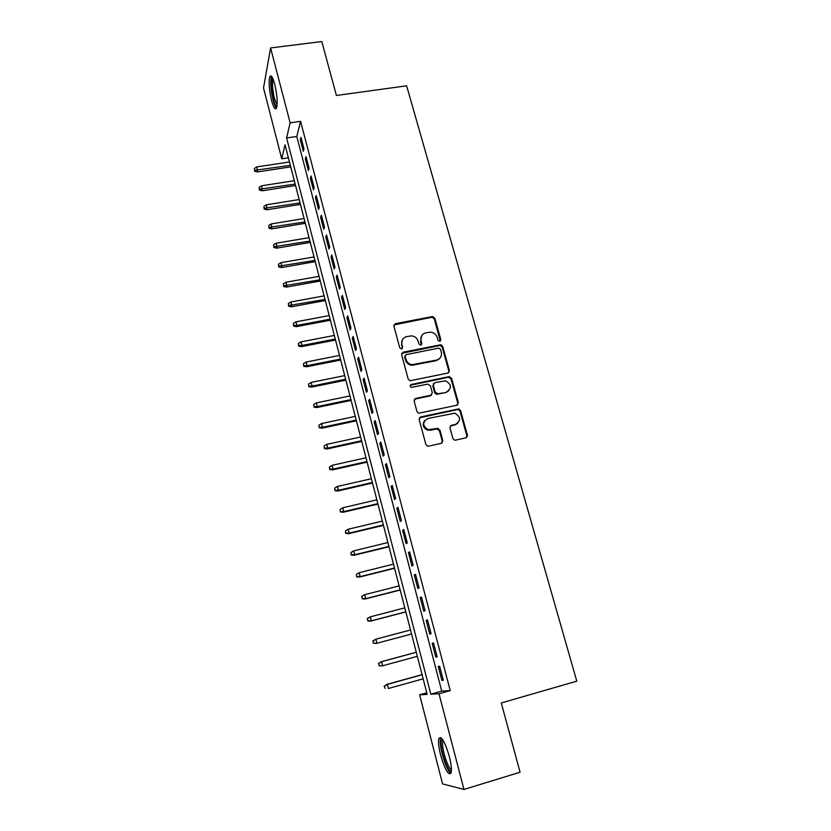 <?xml version="1.0" encoding="UTF-8"?>
<svg xmlns="http://www.w3.org/2000/svg" width="831" height="831" viewBox="0 0 831 831"><rect width="100%" height="100%" fill="white"/><g stroke="black" fill="none" stroke-linecap="round" stroke-linejoin="round"><path stroke-width="1.25" d="M439.786 341.385L440.814 339.682L434.831 318.19L432.65 316.528L395.4 323.675L393.884 326.116L399.763 347.846L401.602 348.989L402.661 347.265L401.892 344.45C401.217 340.388 402.827 337.781 406.723 336.597L411.501 335.869C414.866 336.264 417.089 338.04 418.18 341.219L418.949 344.024L420.777 345.177L421.826 343.452L421.057 340.648C420.361 336.617 421.951 334.02 425.804 332.847L430.458 332.13C433.834 332.483 436.078 334.259 437.189 337.459L437.968 340.243L439.786 341.385M440.274 341.188L434.322 318.896L432.141 317.234L393.925 324.921M402.194 348.719L401.892 344.45M421.317 344.938L420.569 341.323L421.057 340.648M440.586 754.995C438.643 747.173 438.072 741.678 438.861 738.51C441.365 735.591 444.845 741.543 449.311 756.397C451.275 764.291 451.867 769.818 451.077 772.975C448.46 775.77 444.969 769.776 440.586 754.995M271.571 100.499C269.14 89.862 268.548 81.937 269.784 76.743C271.062 74.499 272.713 76.982 274.729 84.191C277.18 94.942 277.783 102.878 276.546 108.009C275.238 110.253 273.576 107.739 271.571 100.499M452.885 438.498L454.484 440.108L455.544 440.15L465.962 437.812L467.438 435.247L460.551 410.524L458.805 408.883L420.652 416.933L419.136 419.499L425.898 444.502L427.435 446.112L428.567 446.164L441.313 443.318L442.819 440.731L439.9 430.053L437.241 428.401L428.131 429.7C422.356 425.773 422.262 422.034 427.872 418.502L454.869 413.194C460.893 416.954 461.112 420.683 455.513 424.392L451.441 425.285L449.955 427.84L452.885 438.498M270.594 47.938L321.794 41.55L336.42 95.472L406.629 85.811L576.787 681.15L501.28 702.974L520.071 772.228L463.958 789.45L442.57 783.903L419.645 694.799L427.176 694.394L285.012 144.76L281.74 158.794L263.51 87.951L270.594 47.938L290.123 122.822L286.602 137.956L430.832 694.207L439.007 693.771L463.958 789.45M300.573 121.336L296.781 136.471L441.749 691.122L450.236 690.603L300.573 121.336L290.123 122.822M450.236 690.603L439.007 693.771M447.951 373.057L449.426 370.574L442.694 346.444L440.659 344.782L403.128 352.209L401.612 354.681L408.208 379.092L410.047 380.754L447.951 373.057M457.569 404.957L457.819 403.274L451.025 378.894L451.576 378.292L458.369 402.723M414.316 399.441L415.656 398.465L414.129 400.999L416.996 411.594L418.679 413.236L456.905 405.237L457.819 403.274M415.656 398.465L430.811 395.255L432.307 392.741L430.396 385.771L427.768 384.13L411.418 387.423C409.776 386.467 409.704 385.491 411.21 384.504L448.958 376.661L451.576 378.292M303.99 148.884L300.967 137.364L300.334 139.837L303.336 151.315L303.99 148.884M309.059 168.205L306.016 156.592L305.351 159.001L308.374 170.563L309.059 168.205M314.16 187.671L311.095 175.975L310.399 178.301L313.453 189.956L314.16 187.671M319.301 207.293L316.216 195.503L315.5 197.757L318.574 209.495L319.301 207.293M324.485 227.06L321.368 215.177L320.631 217.358L323.726 229.19L324.485 227.06M329.71 246.984L326.573 235.007L325.804 237.105L328.931 249.03L329.71 246.984M334.966 267.052L331.808 254.992L331.018 257.008L334.166 269.026L334.966 267.052M340.274 287.287L337.085 275.134L336.264 277.066L339.443 289.167L340.274 287.287M345.623 307.678L342.403 295.421L341.562 297.269L344.761 309.475L345.623 307.678M351.004 328.224L347.763 315.873L346.891 317.639L350.111 329.938L351.004 328.224M356.437 348.927L353.175 336.482L352.271 338.165L355.512 350.557L356.437 348.927M361.901 369.795L358.618 357.257L357.683 358.847L360.955 371.343L361.901 369.795M367.416 390.84L364.103 378.198L363.147 379.694L366.45 392.284L367.416 390.84M372.974 412.041L369.639 399.296L368.652 400.708L371.976 413.402L372.974 412.041M378.583 433.408L375.217 420.569L374.199 421.888L377.544 434.675L378.583 433.408M384.234 454.952L380.837 442.009L379.788 443.235L383.164 456.126L384.234 454.952M389.926 476.672L386.498 463.625L385.428 464.758L388.825 477.752L389.926 476.672M395.66 498.569L392.211 485.408L391.11 486.447L394.538 499.545L395.66 498.569M401.446 520.632L397.966 507.377L396.834 508.312L400.293 521.515L401.446 520.632M407.283 542.882L403.773 529.513L402.609 530.355L406.089 543.661L407.283 542.882M413.163 565.319L409.631 551.836L408.426 552.573L411.937 565.994L413.163 565.319M419.084 587.933L415.521 574.335L414.295 574.969L417.837 588.504L419.084 587.933M425.067 610.733L421.473 597.032L420.206 597.562L423.779 611.201L425.067 610.733M431.092 633.721L427.466 619.905L426.168 620.331L429.772 634.084L431.092 633.721M437.168 656.905L433.522 642.965L432.182 643.287L435.818 657.155L437.168 656.905M458.847 408.894L457.642 409.153M438.249 666.431L441.905 680.412L443.297 680.277L439.62 666.223L438.249 666.431M439.713 345.291L441.396 344.958M426.76 692.794L419.645 694.799M288.388 157.797L281.74 158.794M296.781 136.471L286.602 137.956M441.749 691.122L430.832 694.207M300.334 139.837L301.57 139.66M305.351 159.001L306.597 158.814M310.399 178.301L311.656 178.114M315.5 197.757L316.746 197.56M320.631 217.358L321.888 217.151M325.804 237.105L327.061 236.897M331.018 257.008L332.275 256.789M336.264 277.066L337.531 276.837M341.562 297.269L342.829 297.041M346.891 317.639L348.168 317.4M352.271 338.165L353.549 337.916M357.683 358.847L358.971 358.597M363.147 379.694L364.435 379.435M368.652 400.708L369.94 400.438M374.199 421.888L375.487 421.608M379.788 443.235L381.086 442.954M385.428 464.758L386.716 464.467M391.11 486.447L392.409 486.145M396.834 508.312L398.132 508.001M402.609 530.355L403.908 530.033M408.426 552.573L409.735 552.251M414.295 574.969L415.604 574.637M420.206 597.562L421.525 597.219M426.168 620.331L427.487 619.978M435.818 657.155L437.137 656.791M441.905 680.412L443.235 680.038M421.722 335.631L420.569 341.323M402.495 339.567L401.446 345.114M448.719 372.714L448.885 371.187L442.175 347.098L440.139 345.436L401.695 353.362M440.472 349.259L438.643 348.116L406.182 354.629L405.123 356.364L405.933 359.345C406.92 362.347 408.977 364.123 412.114 364.684L436.576 360.083C440.43 358.878 441.999 356.26 441.292 352.219L440.472 349.259M405.144 355.533L405.123 356.364M439.89 358.254L436.057 360.716L411.636 365.318C408.509 364.747 406.452 362.981 405.476 359.989L404.666 357.008M415.168 399.036L430.302 395.836L431.601 394.891M451.025 378.894L448.418 377.264L410.202 385.335M446.424 391.952C452.106 388.087 451.752 384.379 445.385 380.827L434.779 382.665L433.283 385.169L435.195 392.128L437.833 393.769L445.883 392.533L448.906 390.684M433.46 383.631L433.283 385.169M445.883 392.533L436.472 394.351L434.686 392.71L432.774 385.761M457.715 423.332L454.962 424.911L450.246 426.074M424.838 420.341C421.982 424.496 422.906 427.788 427.622 430.209L430.936 429.783M441.957 443.058L442.279 441.23L439.37 430.572L436.711 428.921L430.427 430.302M466.523 437.605L466.856 435.756L459.99 411.075L458.255 409.434L419.364 417.837M254.379 168.433L254.681 171.228L254.379 168.433L256.904 166.906L257.433 171.944L290.725 166.865M254.857 170.313L290.331 165.338M256.904 166.906L289.468 161.983M257.433 171.944L254.681 171.228M276.941 106.493C275.83 106.378 274.645 103.948 273.368 99.211C270.948 88.034 270.636 80.929 272.443 77.906L272.547 77.875M273.17 79.288L273.056 79.527C272.049 83.692 272.526 90.028 274.469 98.557L277.118 104.986M271.55 76.338L271.415 76.629C270.179 81.802 270.761 89.665 273.17 100.229C274.272 104.394 275.362 107.054 276.453 108.207M451.389 771.043C448.283 773.869 439.692 748.471 441.209 741.179L442.424 739.258M443.203 740.442L442.694 741.886C441.427 747.942 448.002 768.945 451.43 769.599M440.856 737.596L440.409 739.123C438.924 746.425 446.559 771.438 450.932 773.339M259.127 187.307L259.417 190.091L259.127 187.307L261.651 185.78L262.18 190.787L295.566 185.542M259.604 189.198L295.182 184.077M261.651 185.78L294.309 180.691M262.18 190.787L259.417 190.091M263.905 206.317L264.196 209.09L263.905 206.317L266.45 204.79L266.959 209.765L300.427 204.364M264.383 208.228L300.064 202.951M266.45 204.79L299.181 199.544M266.959 209.765L264.196 209.09M268.725 225.471L269.005 228.224L268.725 225.471L271.27 223.934L271.779 228.878L305.33 223.31M269.202 227.393L304.977 221.96M271.27 223.934L304.094 218.522M271.779 228.878L269.005 228.224M273.576 244.771L273.856 247.503L273.576 244.771L276.131 243.223L277.014 246.714L276.63 248.147L310.264 242.413M274.064 246.714L309.932 241.104M276.131 243.223L309.039 237.656M276.63 248.147L273.856 247.503M278.468 264.216L278.738 266.938L278.468 264.216L281.034 262.658L281.917 266.169L281.512 267.551L315.24 261.64M278.956 266.169L314.918 260.404M281.034 262.658L314.025 256.924M281.512 267.551L278.738 266.938M283.392 283.807L283.662 286.508L283.392 283.807L285.968 282.239L286.861 285.781L286.446 287.1L320.257 281.023M283.89 285.771L319.945 279.839M285.968 282.239L319.042 276.328M286.446 287.1L283.662 286.508M288.357 303.544L288.617 306.224L288.357 303.544L290.933 301.975L291.837 305.538L291.401 306.805L325.305 300.552M288.856 305.517L325.014 299.43M290.933 301.975L324.1 295.888M291.401 306.805L288.617 306.224M293.353 323.425L293.613 326.095L293.353 323.425L295.95 321.846L296.854 325.44L296.407 326.645L330.395 320.215M293.852 325.42L296.854 325.44L330.115 319.156M295.95 321.846L329.201 315.593M296.407 326.645L293.613 326.095M298.391 343.463L298.641 346.112L298.391 343.463L300.999 341.873L301.913 345.499L301.435 346.652L335.516 340.035M298.9 345.478L301.913 345.499L335.257 339.038M300.999 341.873L334.332 335.444M301.435 346.652L298.641 346.112M303.471 363.656L303.71 366.284L303.471 363.656L306.078 362.056L307.003 365.713L306.514 366.793L340.679 360M303.98 365.682L307.003 365.713L340.44 359.065M306.078 362.056L339.505 355.45M306.514 366.793L303.71 366.284M438.695 359.511L438.03 359.605M436.94 360.477L436.161 360.592M308.581 383.995L308.82 386.612L308.581 383.995L311.21 382.395L312.134 386.072L311.625 387.101L345.883 380.12M309.101 386.041L312.134 386.072L345.665 379.248M311.21 382.395L344.72 375.602M311.625 387.101L308.82 386.612M313.744 404.5L313.973 407.097L313.744 404.5L316.372 402.89L317.307 406.598L316.788 407.564L351.129 400.397M314.253 406.556L317.307 406.598L350.921 399.586M316.372 402.89L349.976 395.92M316.788 407.564L313.973 407.097M318.938 425.16L319.156 427.736L318.938 425.16L321.576 423.54L322.521 427.279L321.981 428.183L356.416 420.818M319.457 427.227L322.521 427.279L356.219 420.081M321.576 423.54L355.263 416.383M321.981 428.183L319.156 427.736M324.173 445.977L324.391 448.532L324.173 445.977L326.822 444.356L327.767 448.117L327.206 448.958L361.734 441.406M324.692 448.065L327.767 448.117L361.558 440.731M326.822 444.356L360.602 437.002M327.206 448.958L324.391 448.532M466.939 436.213L467.5 436.15M329.45 466.96L329.658 469.494L329.45 466.96L332.109 465.329L333.065 469.12L332.483 469.899L367.105 462.15M329.98 469.068L333.065 469.12L366.949 461.537M332.109 465.329L365.972 457.788M332.483 469.899L329.658 469.494M334.768 488.098L334.966 490.622L334.768 488.098L337.438 486.467L338.394 490.29L337.802 490.996L372.506 483.05M335.298 490.228L338.394 490.29L372.371 482.51M337.438 486.467L371.384 478.729M337.802 490.996L334.966 490.622M340.118 509.413L340.326 511.906L340.118 509.413L342.808 507.772L343.774 511.616L343.151 512.26L377.96 504.116M340.658 511.553L343.774 511.616L377.835 503.648M342.808 507.772L376.848 499.826M343.151 512.26L340.326 511.906M345.519 530.895L345.717 533.367L345.519 530.895L348.22 529.233L349.197 533.118L348.553 533.699L383.444 525.337M346.07 533.045L349.197 533.118L383.34 524.943M348.22 529.233L382.353 521.099M348.553 533.699L345.717 533.367M350.962 552.542L351.149 554.994L350.962 552.542L353.674 550.88L354.65 554.786L353.996 555.295L388.981 546.736M351.513 554.713L354.65 554.786L388.898 546.414M353.674 550.88L387.89 542.539M353.996 555.295L351.149 554.994M356.457 574.356L356.634 576.797L356.457 574.356L359.169 572.694L360.155 576.631L359.48 577.067L394.559 568.3M357.008 576.548L360.155 576.631L394.496 568.051M359.169 572.694L393.479 564.145M359.48 577.067L356.634 576.797M361.599 596.554L362.534 598.559L361.599 596.554L364.705 594.674L365.713 598.652L365.006 599.016L400.178 590.031M362.534 598.559L365.713 598.652L400.137 589.854M361.984 596.357L364.705 594.674L399.109 585.917M365.006 599.016L362.15 598.767M367.167 618.69L368.123 620.747L367.167 618.69L370.294 616.841L371.301 620.84L370.574 621.141L405.84 611.928M368.123 620.747L371.301 620.84L405.819 611.834M367.562 618.524L370.294 616.841L404.79 607.866M370.574 621.141L367.718 620.913M376.194 643.433L411.553 634.011L376.194 643.433L373.337 643.236L373.181 640.867L373.337 643.236M372.766 640.992L375.924 639.174L410.514 629.991M373.181 640.867L375.924 639.174L376.942 643.215L373.742 643.111M378.427 663.481L379.414 665.662L378.427 663.481L381.595 661.694L382.624 665.766L417.318 656.324M379.414 665.662L381.855 665.911L378.988 665.735M378.843 663.398L381.595 661.694L416.279 652.293M380.837 661.85L416.269 652.242M384.119 686.146L385.127 688.39L384.119 686.146L387.319 684.391L388.357 688.504L423.145 678.834M384.556 686.105L387.319 684.391L422.096 674.772M386.529 684.474L422.065 674.647M440.295 340.346L440.814 339.682M402.204 347.929L402.661 347.265M421.338 344.117L421.826 343.452M394.964 324.381L395.4 323.675M431.736 317.276L432.245 316.569M434.322 318.896L434.831 318.19M402.671 352.863L403.128 352.209M439.578 345.478L440.098 344.813M442.175 347.098L442.694 346.444M448.885 371.187L449.426 370.574M405.476 359.989L405.933 359.345M413.88 365.235L414.357 364.601M436.057 360.716L436.576 360.083M430.302 395.836L430.811 395.255M410.743 385.106L411.21 384.504M448.418 377.264L448.958 376.661M434.686 392.71L435.195 392.128M437.314 394.351L437.833 393.769M450.89 425.804L451.441 425.285M454.962 424.911L455.513 424.392M436.711 428.921L437.241 428.401M439.37 430.572L439.9 430.053M442.279 441.23L442.819 440.731M420.164 417.474L420.652 416.933M457.362 409.434L457.923 408.883M459.99 411.075L460.551 410.524M466.856 435.756L467.438 435.247M432.141 317.234L432.65 316.528M440.139 345.436L440.659 344.782M411.636 365.318L412.114 364.684M436.472 394.351L436.992 393.78M449.145 377.243L449.685 376.64M437.74 428.952L438.269 428.432M458.255 409.434L458.805 408.883M442.83 739.86L442.009 739.372M443.474 740.909L442.881 741.086"/></g></svg>

